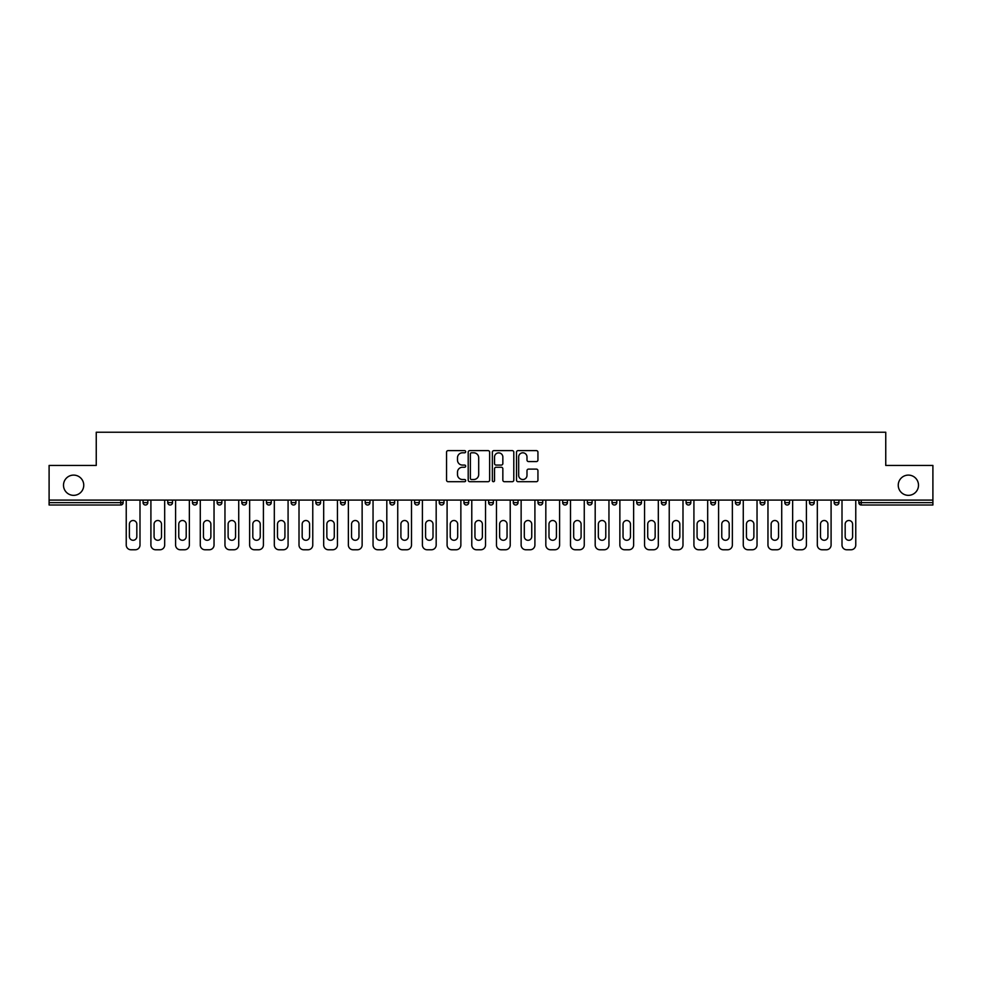 <?xml version="1.0" encoding="UTF-8"?>
<svg xmlns="http://www.w3.org/2000/svg" width="982" height="982" viewBox="0 0 982 982"><rect width="100%" height="100%" fill="white"/><g stroke="black" fill="none" stroke-linecap="round" stroke-linejoin="round"><path stroke-width="1.47" d="M898.248 485.231A10.127 10.127 0 0 0 908.375 495.345A10.127 10.127 0 0 0 918.501 485.231A10.127 10.127 0 0 0 908.375 475.104A10.127 10.127 0 0 0 898.248 485.231M63.499 485.231A10.127 10.127 0 0 0 73.625 495.345A10.127 10.127 0 0 0 83.752 485.231A10.127 10.127 0 0 0 73.625 475.104A10.127 10.127 0 0 0 63.499 485.231M465.689 451.72A1.092 1.092 0 0 0 464.596 450.628L448.099 450.628A1.559 1.559 0 0 0 446.54 452.186L446.54 480.137A1.559 1.559 0 0 0 448.099 481.696L464.596 481.696A1.092 1.092 0 0 0 465.689 480.603A1.092 1.092 0 0 0 464.596 479.511L462.461 479.511A4.971 4.971 0 0 1 457.489 474.552L457.489 472.219A4.971 4.971 0 0 1 462.461 467.248L464.596 467.248A1.092 1.092 0 0 0 465.689 466.155A1.092 1.092 0 0 0 464.596 465.075L462.461 465.075A4.971 4.971 0 0 1 457.489 460.104L457.489 457.772A4.971 4.971 0 0 1 462.461 452.8L464.596 452.8A1.092 1.092 0 0 0 465.689 451.72M536.381 461.577A1.559 1.559 0 0 0 537.94 460.03L537.94 452.186A1.559 1.559 0 0 0 536.381 450.628L518.066 450.628A1.559 1.559 0 0 0 516.507 452.186L516.507 480.137A1.559 1.559 0 0 0 518.066 481.696L536.381 481.696A1.559 1.559 0 0 0 537.94 480.137L537.94 470.66A1.559 1.559 0 0 0 536.381 469.114L528.549 469.114A1.559 1.559 0 0 0 526.99 470.66L526.99 475.362A4.149 4.149 0 0 1 522.841 479.511A4.149 4.149 0 0 1 518.68 475.362L518.68 456.961A4.149 4.149 0 0 1 522.841 452.8A4.149 4.149 0 0 1 526.99 456.961L526.99 460.03A1.559 1.559 0 0 0 528.549 461.577L536.381 461.577M49.1 500.096L49.1 465.443L96.248 465.443L96.248 432.227L885.752 432.227L885.752 465.443L932.9 465.443L932.9 500.096L49.1 500.096L49.1 502.624L120.774 502.624L120.774 500.096M489.637 452.186A1.559 1.559 0 0 0 488.091 450.628L469.764 450.628A1.559 1.559 0 0 0 468.205 452.186L468.205 480.137A1.559 1.559 0 0 0 469.764 481.696L488.091 481.696A1.559 1.559 0 0 0 489.637 480.137L489.637 452.186M493.909 450.628L512.236 450.628A1.559 1.559 0 0 1 513.795 452.186L513.795 480.137A1.559 1.559 0 0 1 512.236 481.696L504.392 481.696A1.559 1.559 0 0 1 502.845 480.137L502.845 468.795A1.559 1.559 0 0 0 501.286 467.248L496.082 467.248A1.559 1.559 0 0 0 494.535 468.795L494.535 480.603A1.092 1.092 0 0 1 493.443 481.696A1.092 1.092 0 0 1 492.363 480.603L492.363 452.186A1.559 1.559 0 0 1 493.909 450.628M120.774 505.006A2.369 2.369 0 0 0 123.143 502.624L120.774 502.624L120.774 505.006A2.369 2.369 0 0 0 123.143 502.624L123.143 500.096L123.143 502.624A2.369 2.369 0 0 1 120.774 505.006L49.1 505.006L49.1 502.624M932.9 500.096L932.9 505.006L861.226 505.006A2.369 2.369 0 0 1 858.857 502.624L858.857 500.096M143.077 502.624A2.369 2.369 0 0 0 145.459 505.006A2.369 2.369 0 0 0 147.828 502.624A2.369 2.369 0 0 1 145.459 505.006A2.369 2.369 0 0 0 147.828 502.624L147.828 500.096L147.828 502.624L143.077 502.624A2.369 2.369 0 0 0 145.459 505.006A2.369 2.369 0 0 1 143.077 502.624L143.077 500.096M167.762 500.096L167.762 502.624L167.762 500.096M172.513 500.096L172.513 502.624L172.513 500.096M192.447 502.624A2.369 2.369 0 0 0 194.817 505.006A2.369 2.369 0 0 0 197.186 502.624A2.369 2.369 0 0 1 194.817 505.006A2.369 2.369 0 0 0 197.186 502.624L197.186 500.096L197.186 502.624L192.447 502.624A2.369 2.369 0 0 0 194.817 505.006A2.369 2.369 0 0 1 192.447 502.624L192.447 500.096M217.132 500.096L217.132 502.624L217.132 500.096M221.871 500.096L221.871 502.624A2.369 2.369 0 0 1 219.502 505.006A2.369 2.369 0 0 1 217.132 502.624A2.369 2.369 0 0 0 219.502 505.006A2.369 2.369 0 0 0 221.871 502.624A2.369 2.369 0 0 1 219.502 505.006A2.369 2.369 0 0 1 217.132 502.624L221.871 502.624M241.805 502.624A2.369 2.369 0 0 0 244.187 505.006A2.369 2.369 0 0 0 246.556 502.624A2.369 2.369 0 0 1 244.187 505.006A2.369 2.369 0 0 0 246.556 502.624L246.556 500.096L246.556 502.624L241.805 502.624A2.369 2.369 0 0 0 244.187 505.006A2.369 2.369 0 0 1 241.805 502.624L241.805 500.096M271.241 500.096L271.241 502.624A2.369 2.369 0 0 1 268.859 505.006A2.369 2.369 0 0 1 266.49 502.624L266.49 500.096M293.544 505.006A2.369 2.369 0 0 0 295.913 502.624L295.913 500.096L295.913 502.624A2.369 2.369 0 0 1 293.544 505.006A2.369 2.369 0 0 1 291.175 502.624L291.175 500.096M320.598 500.096L320.598 502.624A2.369 2.369 0 0 1 318.229 505.006A2.369 2.369 0 0 1 315.848 502.624L315.848 500.096M345.283 500.096L345.283 502.624A2.369 2.369 0 0 1 342.914 505.006A2.369 2.369 0 0 1 340.533 502.624L340.533 500.096M365.218 500.096L365.218 502.624L365.218 500.096M369.969 500.096L369.969 502.624A2.369 2.369 0 0 1 367.587 505.006A2.369 2.369 0 0 1 365.218 502.624L369.969 502.624A2.369 2.369 0 0 1 367.587 505.006A2.369 2.369 0 0 0 369.969 502.624M394.641 500.096L394.641 502.624A2.369 2.369 0 0 1 392.272 505.006A2.369 2.369 0 0 1 389.903 502.624L389.903 500.096M414.576 500.096L414.576 502.624L414.576 500.096M419.326 500.096L419.326 502.624A2.369 2.369 0 0 1 416.957 505.006A2.369 2.369 0 0 1 414.576 502.624L419.326 502.624A2.369 2.369 0 0 1 416.957 505.006M444.011 500.096L444.011 502.624L439.261 502.624A2.369 2.369 0 0 0 441.642 505.006A2.369 2.369 0 0 1 439.261 502.624L439.261 500.096M466.315 505.006A2.369 2.369 0 0 0 468.696 502.624L468.696 500.096L468.696 502.624A2.369 2.369 0 0 1 466.315 505.006A2.369 2.369 0 0 1 463.946 502.624L463.946 500.096M493.369 500.096L493.369 502.624A2.369 2.369 0 0 1 491 505.006A2.369 2.369 0 0 1 488.631 502.624L488.631 500.096M513.304 500.096L513.304 502.624L513.304 500.096M518.054 500.096L518.054 502.624A2.369 2.369 0 0 1 515.685 505.006A2.369 2.369 0 0 1 513.304 502.624L518.054 502.624A2.369 2.369 0 0 1 515.685 505.006M540.358 505.006A2.369 2.369 0 0 0 542.739 502.624L542.739 500.096L542.739 502.624A2.369 2.369 0 0 1 540.358 505.006A2.369 2.369 0 0 1 537.989 502.624L537.989 500.096M562.674 502.624L567.424 502.624A2.369 2.369 0 0 1 565.043 505.006A2.369 2.369 0 0 0 567.424 502.624L567.424 500.096L567.424 502.624A2.369 2.369 0 0 1 565.043 505.006A2.369 2.369 0 0 1 562.674 502.624L562.674 500.096M592.097 500.096L592.097 502.624A2.369 2.369 0 0 1 589.728 505.006A2.369 2.369 0 0 1 587.359 502.624L587.359 500.096M612.032 500.096L612.032 502.624L612.032 500.096M616.782 500.096L616.782 502.624A2.369 2.369 0 0 1 614.413 505.006A2.369 2.369 0 0 1 612.032 502.624L616.782 502.624A2.369 2.369 0 0 1 614.413 505.006M636.717 500.096L636.717 502.624L636.717 500.096M641.467 500.096L641.467 502.624A2.369 2.369 0 0 1 639.086 505.006A2.369 2.369 0 0 1 636.717 502.624L641.467 502.624A2.369 2.369 0 0 1 639.086 505.006M661.402 500.096L661.402 502.624L661.402 500.096M666.152 500.096L666.152 502.624L666.152 500.096M686.087 500.096L686.087 502.624L686.087 500.096M690.825 500.096L690.825 502.624A2.369 2.369 0 0 1 688.456 505.006A2.369 2.369 0 0 1 686.087 502.624A2.369 2.369 0 0 0 688.456 505.006A2.369 2.369 0 0 0 690.825 502.624A2.369 2.369 0 0 1 688.456 505.006A2.369 2.369 0 0 1 686.087 502.624L690.825 502.624M715.51 500.096L715.51 502.624A2.369 2.369 0 0 1 713.141 505.006A2.369 2.369 0 0 1 710.759 502.624L710.759 500.096M740.195 500.096L740.195 502.624L735.444 502.624A2.369 2.369 0 0 0 737.813 505.006A2.369 2.369 0 0 1 735.444 502.624L735.444 500.096M764.868 500.096L764.868 502.624A2.369 2.369 0 0 1 762.498 505.006A2.369 2.369 0 0 1 760.129 502.624L760.129 500.096M784.814 500.096L784.814 502.624L784.814 500.096M789.553 500.096L789.553 502.624L789.553 500.096M814.238 500.096L814.238 502.624A2.369 2.369 0 0 1 811.869 505.006A2.369 2.369 0 0 1 809.487 502.624L809.487 500.096M838.923 500.096L838.923 502.624L834.172 502.624A2.369 2.369 0 0 0 836.541 505.006A2.369 2.369 0 0 1 834.172 502.624L834.172 500.096M170.131 505.006A2.369 2.369 0 0 1 167.762 502.624A2.369 2.369 0 0 0 170.131 505.006A2.369 2.369 0 0 0 172.513 502.624A2.369 2.369 0 0 1 170.131 505.006A2.369 2.369 0 0 1 167.762 502.624L172.513 502.624M441.642 505.006A2.369 2.369 0 0 0 444.011 502.624A2.369 2.369 0 0 1 441.642 505.006A2.369 2.369 0 0 1 439.261 502.624M663.771 505.006A2.369 2.369 0 0 1 661.402 502.624A2.369 2.369 0 0 0 663.771 505.006A2.369 2.369 0 0 0 666.152 502.624A2.369 2.369 0 0 1 663.771 505.006A2.369 2.369 0 0 1 661.402 502.624L666.152 502.624M737.813 505.006A2.369 2.369 0 0 0 740.195 502.624A2.369 2.369 0 0 1 737.813 505.006A2.369 2.369 0 0 1 735.444 502.624M787.183 505.006A2.369 2.369 0 0 1 784.814 502.624A2.369 2.369 0 0 0 787.183 505.006A2.369 2.369 0 0 0 789.553 502.624A2.369 2.369 0 0 1 787.183 505.006A2.369 2.369 0 0 1 784.814 502.624L789.553 502.624M836.541 505.006A2.369 2.369 0 0 0 838.923 502.624A2.369 2.369 0 0 1 836.541 505.006A2.369 2.369 0 0 1 834.172 502.624M471.47 452.8A1.092 1.092 0 0 0 470.378 453.893L470.378 478.43A1.092 1.092 0 0 0 471.47 479.511L473.717 479.511A4.971 4.971 0 0 0 478.688 474.552L478.688 457.772A4.971 4.971 0 0 0 473.717 452.8L471.47 452.8M502.845 457.035A4.149 4.149 0 0 0 498.684 452.886A4.149 4.149 0 0 0 494.535 457.035L494.535 463.516A1.559 1.559 0 0 0 496.082 465.075L501.286 465.075A1.559 1.559 0 0 0 502.845 463.516L502.845 457.035M139.996 500.096L139.996 545.035A4.75 4.75 0 0 1 135.246 549.773L130.974 549.773A4.75 4.75 0 0 1 126.236 545.035L126.236 500.096M129.391 524.228A3.719 3.719 0 0 1 133.11 520.509A3.719 3.719 0 0 1 136.829 524.228L136.829 536.565A3.719 3.719 0 0 1 133.11 540.284A3.719 3.719 0 0 1 129.391 536.565L129.391 524.228M164.681 500.096L164.681 545.035A4.75 4.75 0 0 1 159.931 549.773L155.659 549.773A4.75 4.75 0 0 1 150.909 545.035L150.909 500.096M154.076 524.228A3.719 3.719 0 0 1 157.795 520.509A3.719 3.719 0 0 1 161.514 524.228L161.514 536.565A3.719 3.719 0 0 1 157.795 540.284A3.719 3.719 0 0 1 154.076 536.565L154.076 524.228M189.354 500.096L189.354 545.035A4.75 4.75 0 0 1 184.616 549.773L180.344 549.773A4.75 4.75 0 0 1 175.594 545.035L175.594 500.096M178.761 524.228A3.719 3.719 0 0 1 182.48 520.509A3.719 3.719 0 0 1 186.199 524.228L186.199 536.565A3.719 3.719 0 0 1 182.48 540.284A3.719 3.719 0 0 1 178.761 536.565L178.761 524.228M214.039 500.096L214.039 545.035A4.75 4.75 0 0 1 209.289 549.773L205.017 549.773A4.75 4.75 0 0 1 200.279 545.035L200.279 500.096M203.446 524.228A3.719 3.719 0 0 1 207.153 520.509A3.719 3.719 0 0 1 210.872 524.228L210.872 536.565A3.719 3.719 0 0 1 207.153 540.284A3.719 3.719 0 0 1 203.446 536.565L203.446 524.228M238.724 500.096L238.724 545.035A4.75 4.75 0 0 1 233.974 549.773L229.702 549.773A4.75 4.75 0 0 1 224.964 545.035L224.964 500.096M228.119 524.228A3.719 3.719 0 0 1 231.838 520.509A3.719 3.719 0 0 1 235.557 524.228L235.557 536.565A3.719 3.719 0 0 1 231.838 540.284A3.719 3.719 0 0 1 228.119 536.565L228.119 524.228M263.409 500.096L263.409 545.035A4.75 4.75 0 0 1 258.659 549.773L254.387 549.773A4.75 4.75 0 0 1 249.637 545.035L249.637 500.096M252.804 524.228A3.719 3.719 0 0 1 256.523 520.509A3.719 3.719 0 0 1 260.242 524.228L260.242 536.565A3.719 3.719 0 0 1 256.523 540.284A3.719 3.719 0 0 1 252.804 536.565L252.804 524.228M288.082 500.096L288.082 545.035A4.75 4.75 0 0 1 283.344 549.773L279.072 549.773A4.75 4.75 0 0 1 274.322 545.035L274.322 500.096M277.489 524.228A3.719 3.719 0 0 1 281.208 520.509A3.719 3.719 0 0 1 284.927 524.228L284.927 536.565A3.719 3.719 0 0 1 281.208 540.284A3.719 3.719 0 0 1 277.489 536.565L277.489 524.228M312.767 500.096L312.767 545.035A4.75 4.75 0 0 1 308.017 549.773L303.745 549.773A4.75 4.75 0 0 1 299.007 545.035L299.007 500.096M302.174 524.228A3.719 3.719 0 0 1 305.881 520.509A3.719 3.719 0 0 1 309.6 524.228L309.6 536.565A3.719 3.719 0 0 1 305.881 540.284A3.719 3.719 0 0 1 302.174 536.565L302.174 524.228M337.452 500.096L337.452 545.035A4.75 4.75 0 0 1 332.702 549.773L328.43 549.773A4.75 4.75 0 0 1 323.679 545.035L323.679 500.096M326.846 524.228A3.719 3.719 0 0 1 330.566 520.509A3.719 3.719 0 0 1 334.285 524.228L334.285 536.565A3.719 3.719 0 0 1 330.566 540.284A3.719 3.719 0 0 1 326.846 536.565L326.846 524.228M362.137 500.096L362.137 545.035A4.75 4.75 0 0 1 357.387 549.773L353.115 549.773A4.75 4.75 0 0 1 348.365 545.035L348.365 500.096M351.531 524.228A3.719 3.719 0 0 1 355.251 520.509A3.719 3.719 0 0 1 358.97 524.228L358.97 536.565A3.719 3.719 0 0 1 355.251 540.284A3.719 3.719 0 0 1 351.531 536.565L351.531 524.228M386.81 500.096L386.81 545.035A4.75 4.75 0 0 1 382.072 549.773L377.8 549.773A4.75 4.75 0 0 1 373.05 545.035L373.05 500.096M376.216 524.228A3.719 3.719 0 0 1 379.936 520.509A3.719 3.719 0 0 1 383.655 524.228L383.655 536.565A3.719 3.719 0 0 1 379.936 540.284A3.719 3.719 0 0 1 376.216 536.565L376.216 524.228M411.495 500.096L411.495 545.035A4.75 4.75 0 0 1 406.744 549.773L402.473 549.773A4.75 4.75 0 0 1 397.735 545.035L397.735 500.096M400.902 524.228A3.719 3.719 0 0 1 404.609 520.509A3.719 3.719 0 0 1 408.328 524.228L408.328 536.565A3.719 3.719 0 0 1 404.609 540.284A3.719 3.719 0 0 1 400.902 536.565L400.902 524.228M436.18 500.096L436.18 545.035A4.75 4.75 0 0 1 431.429 549.773L427.158 549.773A4.75 4.75 0 0 1 422.407 545.035L422.407 500.096M425.574 524.228A3.719 3.719 0 0 1 429.294 520.509A3.719 3.719 0 0 1 433.013 524.228L433.013 536.565A3.719 3.719 0 0 1 429.294 540.284A3.719 3.719 0 0 1 425.574 536.565L425.574 524.228M460.865 500.096L460.865 545.035A4.75 4.75 0 0 1 456.114 549.773L451.843 549.773A4.75 4.75 0 0 1 447.092 545.035L447.092 500.096M450.259 524.228A3.719 3.719 0 0 1 453.979 520.509A3.719 3.719 0 0 1 457.698 524.228L457.698 536.565A3.719 3.719 0 0 1 453.979 540.284A3.719 3.719 0 0 1 450.259 536.565L450.259 524.228M485.538 500.096L485.538 545.035A4.75 4.75 0 0 1 480.799 549.773L476.528 549.773A4.75 4.75 0 0 1 471.777 545.035L471.777 500.096M474.944 524.228A3.719 3.719 0 0 1 478.664 520.509A3.719 3.719 0 0 1 482.383 524.228L482.383 536.565A3.719 3.719 0 0 1 478.664 540.284A3.719 3.719 0 0 1 474.944 536.565L474.944 524.228M510.223 500.096L510.223 545.035A4.75 4.75 0 0 1 505.472 549.773L501.201 549.773A4.75 4.75 0 0 1 496.462 545.035L496.462 500.096M499.617 524.228A3.719 3.719 0 0 1 503.336 520.509A3.719 3.719 0 0 1 507.056 524.228L507.056 536.565A3.719 3.719 0 0 1 503.336 540.284A3.719 3.719 0 0 1 499.617 536.565L499.617 524.228M534.908 500.096L534.908 545.035A4.75 4.75 0 0 1 530.157 549.773L525.886 549.773A4.75 4.75 0 0 1 521.135 545.035L521.135 500.096M524.302 524.228A3.719 3.719 0 0 1 528.021 520.509A3.719 3.719 0 0 1 531.741 524.228L531.741 536.565A3.719 3.719 0 0 1 528.021 540.284A3.719 3.719 0 0 1 524.302 536.565L524.302 524.228M559.593 500.096L559.593 545.035A4.75 4.75 0 0 1 554.842 549.773L550.571 549.773A4.75 4.75 0 0 1 545.82 545.035L545.82 500.096M548.987 524.228A3.719 3.719 0 0 1 552.706 520.509A3.719 3.719 0 0 1 556.426 524.228L556.426 536.565A3.719 3.719 0 0 1 552.706 540.284A3.719 3.719 0 0 1 548.987 536.565L548.987 524.228M584.265 500.096L584.265 545.035A4.75 4.75 0 0 1 579.527 549.773L575.256 549.773A4.75 4.75 0 0 1 570.505 545.035L570.505 500.096M573.672 524.228A3.719 3.719 0 0 1 577.391 520.509A3.719 3.719 0 0 1 581.098 524.228L581.098 536.565A3.719 3.719 0 0 1 577.391 540.284A3.719 3.719 0 0 1 573.672 536.565L573.672 524.228M608.95 500.096L608.95 545.035A4.75 4.75 0 0 1 604.2 549.773L599.928 549.773A4.75 4.75 0 0 1 595.19 545.035L595.19 500.096M598.345 524.228A3.719 3.719 0 0 1 602.064 520.509A3.719 3.719 0 0 1 605.784 524.228L605.784 536.565A3.719 3.719 0 0 1 602.064 540.284A3.719 3.719 0 0 1 598.345 536.565L598.345 524.228M633.636 500.096L633.636 545.035A4.75 4.75 0 0 1 628.885 549.773L624.613 549.773A4.75 4.75 0 0 1 619.863 545.035L619.863 500.096M623.03 524.228A3.719 3.719 0 0 1 626.749 520.509A3.719 3.719 0 0 1 630.469 524.228L630.469 536.565A3.719 3.719 0 0 1 626.749 540.284A3.719 3.719 0 0 1 623.03 536.565L623.03 524.228M658.321 500.096L658.321 545.035A4.75 4.75 0 0 1 653.57 549.773L649.298 549.773A4.75 4.75 0 0 1 644.548 545.035L644.548 500.096M647.715 524.228A3.719 3.719 0 0 1 651.434 520.509A3.719 3.719 0 0 1 655.154 524.228L655.154 536.565A3.719 3.719 0 0 1 651.434 540.284A3.719 3.719 0 0 1 647.715 536.565L647.715 524.228M682.993 500.096L682.993 545.035A4.75 4.75 0 0 1 678.255 549.773L673.983 549.773A4.75 4.75 0 0 1 669.233 545.035L669.233 500.096M672.4 524.228A3.719 3.719 0 0 1 676.119 520.509A3.719 3.719 0 0 1 679.826 524.228L679.826 536.565A3.719 3.719 0 0 1 676.119 540.284A3.719 3.719 0 0 1 672.4 536.565L672.4 524.228M707.678 500.096L707.678 545.035A4.75 4.75 0 0 1 702.928 549.773L698.656 549.773A4.75 4.75 0 0 1 693.918 545.035L693.918 500.096M697.073 524.228A3.719 3.719 0 0 1 700.792 520.509A3.719 3.719 0 0 1 704.511 524.228L704.511 536.565A3.719 3.719 0 0 1 700.792 540.284A3.719 3.719 0 0 1 697.073 536.565L697.073 524.228M732.363 500.096L732.363 545.035A4.75 4.75 0 0 1 727.613 549.773L723.341 549.773A4.75 4.75 0 0 1 718.591 545.035L718.591 500.096M721.758 524.228A3.719 3.719 0 0 1 725.477 520.509A3.719 3.719 0 0 1 729.196 524.228L729.196 536.565A3.719 3.719 0 0 1 725.477 540.284A3.719 3.719 0 0 1 721.758 536.565L721.758 524.228M757.036 500.096L757.036 545.035A4.75 4.75 0 0 1 752.298 549.773L748.026 549.773A4.75 4.75 0 0 1 743.276 545.035L743.276 500.096M746.443 524.228A3.719 3.719 0 0 1 750.162 520.509A3.719 3.719 0 0 1 753.881 524.228L753.881 536.565A3.719 3.719 0 0 1 750.162 540.284A3.719 3.719 0 0 1 746.443 536.565L746.443 524.228M781.721 500.096L781.721 545.035A4.75 4.75 0 0 1 776.983 549.773L772.711 549.773A4.75 4.75 0 0 1 767.961 545.035L767.961 500.096M771.128 524.228A3.719 3.719 0 0 1 774.847 520.509A3.719 3.719 0 0 1 778.554 524.228L778.554 536.565A3.719 3.719 0 0 1 774.847 540.284A3.719 3.719 0 0 1 771.128 536.565L771.128 524.228M806.406 500.096L806.406 545.035A4.75 4.75 0 0 1 801.656 549.773L797.384 549.773A4.75 4.75 0 0 1 792.646 545.035L792.646 500.096M795.801 524.228A3.719 3.719 0 0 1 799.52 520.509A3.719 3.719 0 0 1 803.239 524.228L803.239 536.565A3.719 3.719 0 0 1 799.52 540.284A3.719 3.719 0 0 1 795.801 536.565L795.801 524.228M831.091 500.096L831.091 545.035A4.75 4.75 0 0 1 826.341 549.773L822.069 549.773A4.75 4.75 0 0 1 817.319 545.035L817.319 500.096M820.486 524.228A3.719 3.719 0 0 1 824.205 520.509A3.719 3.719 0 0 1 827.924 524.228L827.924 536.565A3.719 3.719 0 0 1 824.205 540.284A3.719 3.719 0 0 1 820.486 536.565L820.486 524.228M855.764 500.096L855.764 545.035A4.75 4.75 0 0 1 851.026 549.773L846.754 549.773A4.75 4.75 0 0 1 842.004 545.035L842.004 500.096M845.171 524.228A3.719 3.719 0 0 1 848.89 520.509A3.719 3.719 0 0 1 852.609 524.228L852.609 536.565A3.719 3.719 0 0 1 848.89 540.284A3.719 3.719 0 0 1 845.171 536.565L845.171 524.228M861.226 500.096L861.226 502.624L932.9 502.624M858.857 502.624L861.226 502.624L861.226 505.006M268.859 505.006A2.369 2.369 0 0 0 271.241 502.624L266.49 502.624M295.913 502.624L291.175 502.624M318.229 505.006A2.369 2.369 0 0 0 320.598 502.624L315.848 502.624M342.914 505.006A2.369 2.369 0 0 0 345.283 502.624L340.533 502.624M392.272 505.006A2.369 2.369 0 0 0 394.641 502.624L389.903 502.624M468.696 502.624L463.946 502.624M491 505.006A2.369 2.369 0 0 0 493.369 502.624L488.631 502.624M542.739 502.624L537.989 502.624M589.728 505.006A2.369 2.369 0 0 0 592.097 502.624L587.359 502.624M713.141 505.006A2.369 2.369 0 0 0 715.51 502.624L710.759 502.624M762.498 505.006A2.369 2.369 0 0 0 764.868 502.624L760.129 502.624M811.869 505.006A2.369 2.369 0 0 0 814.238 502.624L809.487 502.624"/></g></svg>
